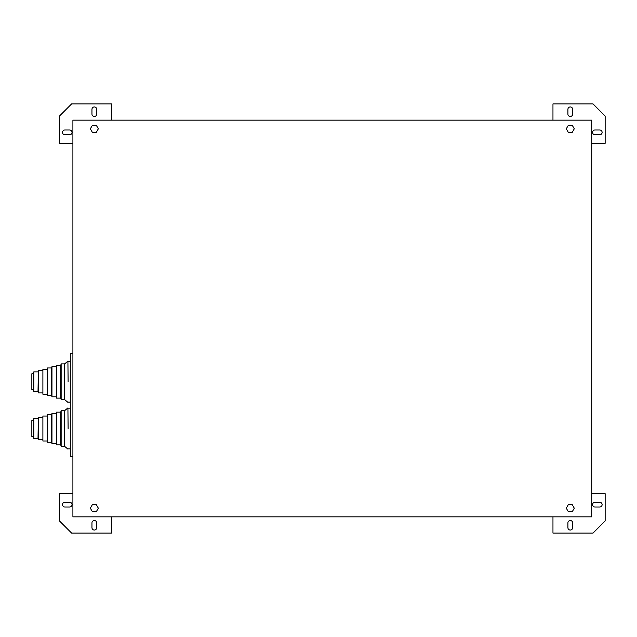 <?xml version="1.0" encoding="UTF-8"?>
<svg xmlns="http://www.w3.org/2000/svg" width="637" height="637" viewBox="0 0 637 637"><rect width="100%" height="100%" fill="white"/><g stroke="black" fill="none" stroke-linecap="round" stroke-linejoin="round"><path stroke-width="0.96" d="M94.34 530.056A2.381 2.381 0 0 0 96.72 527.675L96.72 522.913A2.381 2.381 0 0 0 94.34 520.525A2.381 2.381 0 0 0 91.959 522.913L91.959 527.675A2.381 2.381 0 0 0 94.34 530.056M570.29 530.056A2.381 2.381 0 0 0 572.671 527.675L572.671 522.913A2.381 2.381 0 0 0 570.29 520.525A2.381 2.381 0 0 0 567.909 522.913L567.909 527.675A2.381 2.381 0 0 0 570.29 530.056M570.29 116.475A2.381 2.381 0 0 0 572.671 114.087L572.671 109.325A2.381 2.381 0 0 0 570.29 106.944A2.381 2.381 0 0 0 567.909 109.325L567.909 114.087A2.381 2.381 0 0 0 570.29 116.475M94.34 116.475A2.381 2.381 0 0 0 96.72 114.087L96.72 109.325A2.381 2.381 0 0 0 94.34 106.944A2.381 2.381 0 0 0 91.959 109.325L91.959 114.087A2.381 2.381 0 0 0 94.34 116.475M69.656 506.996A2.381 2.381 0 0 0 72.037 504.615A2.381 2.381 0 0 0 69.656 502.227L64.894 502.227A2.381 2.381 0 0 0 62.514 504.615A2.381 2.381 0 0 0 64.894 506.996L69.656 506.996M111.666 516.846L111.666 533.089L71.607 533.089L59.48 520.962L59.48 493.675L72.905 493.675M591.725 493.675L605.15 493.675L605.15 520.962L593.023 533.089L552.964 533.089L552.964 516.846M599.736 506.996A2.381 2.381 0 0 0 602.116 504.615A2.381 2.381 0 0 0 599.736 502.227L594.974 502.227A2.381 2.381 0 0 0 592.593 504.615A2.381 2.381 0 0 0 594.974 506.996L599.736 506.996M599.736 134.773A2.381 2.381 0 0 0 602.116 132.385A2.381 2.381 0 0 0 599.736 130.004L594.974 130.004A2.381 2.381 0 0 0 592.593 132.385A2.381 2.381 0 0 0 594.974 134.773L599.736 134.773M552.964 120.154L552.964 103.911L593.023 103.911L605.15 116.038L605.15 143.325L591.725 143.325M72.905 143.325L59.48 143.325L59.48 116.038L71.607 103.911L111.666 103.911L111.666 120.154M69.656 134.773A2.381 2.381 0 0 0 72.037 132.385A2.381 2.381 0 0 0 69.656 130.004L64.894 130.004A2.381 2.381 0 0 0 62.514 132.385A2.381 2.381 0 0 0 64.894 134.773L69.656 134.773M72.905 120.154L72.905 516.846L591.725 516.846L591.725 120.154L72.905 120.154M92.341 132.281L96.346 132.281L98.345 128.817L96.346 125.354L92.341 125.354L90.343 128.817L92.341 132.281M568.284 132.281L572.289 132.281L574.287 128.817L572.289 125.354L568.284 125.354L566.285 128.817L568.284 132.281M568.284 511.646L572.289 511.646L574.287 508.183L572.289 504.719L568.284 504.719L566.285 508.183L568.284 511.646M92.341 504.719L90.343 508.183L92.341 511.646L96.346 511.646L98.345 508.183L96.346 504.719L92.341 504.719M68.111 428.518L67.912 407.919L68.111 428.518M68.111 381.746L67.912 361.147L68.111 381.746M67.912 407.919L64.632 410.674L64.632 446.362L67.912 449.109M67.912 361.147L64.632 363.902L64.632 399.59L67.912 402.337M61.144 428.518L61.144 446.362L60.746 444.889L56.494 444.889L56.494 412.147L60.746 412.147L61.144 410.674L61.144 428.518M61.144 381.746L61.144 399.59L60.746 398.117L56.494 398.117L56.494 365.375L60.746 365.375L61.144 363.902L61.144 381.746M60.746 412.147L60.746 444.889M60.746 365.375L60.746 398.117M56.494 412.147L56.494 444.889M56.494 365.375L56.494 398.117M51.963 428.518L51.963 443.583L51.613 442.285L47.425 442.285L47.425 414.743L51.613 414.743L51.963 413.445L51.963 428.518M51.963 381.746L51.963 396.811L51.613 395.513L47.425 395.513L47.425 367.971L51.613 367.971L51.963 366.673L51.963 381.746M51.613 414.743L51.613 442.285M51.613 367.971L51.613 395.513M47.425 414.743L47.425 442.285M47.425 367.971L47.425 395.513M47.074 416.041L42.894 416.041L42.894 440.987L47.074 440.987M47.074 369.269L42.894 369.269L42.894 394.215L47.074 394.215M42.894 416.041L42.894 440.987M42.894 369.269L42.894 394.215M38.013 438.391L38.355 417.346L38.355 439.689L38.013 438.391L33.809 438.391L33.809 418.644L33.299 420.547L33.299 436.488L33.809 438.391M38.013 391.62L38.355 370.575L38.355 392.918L38.013 391.62L33.809 391.62L33.809 371.873L33.299 373.776L33.299 389.717L33.809 391.62M33.299 420.547L31.85 420.547L31.85 436.488L33.299 436.488M33.299 373.776L31.85 373.776L31.85 389.717L33.299 389.717M72.905 456.753L70.309 456.665L70.309 353.591L72.905 353.503M70.309 448.87L68.111 448.87M70.309 402.098L68.111 402.098M64.632 446.362L61.144 446.362M64.632 399.59L61.144 399.59M56.144 443.583L51.963 443.583M56.144 396.811L51.963 396.811M42.544 439.689L38.355 439.689M42.544 392.918L38.355 392.918M70.309 408.158L68.111 408.158M70.309 361.386L68.111 361.386M64.632 410.674L61.144 410.674M64.632 363.902L61.144 363.902M56.144 413.445L51.963 413.445M56.144 366.673L51.963 366.673M42.544 417.346L38.355 417.346M42.544 370.575L38.355 370.575M38.013 418.644L33.809 418.644M38.013 371.873L33.809 371.873"/></g></svg>
